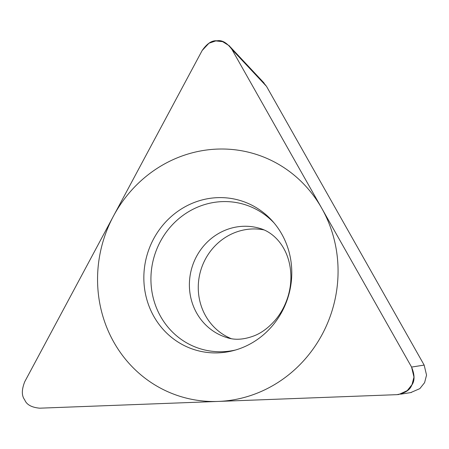 <?xml version="1.0" encoding="UTF-8"?>
<svg xmlns="http://www.w3.org/2000/svg" width="449" height="449" viewBox="0 0 449 449"><rect width="100%" height="100%" fill="white"/><g stroke="black" fill="none" stroke-linecap="round" stroke-linejoin="round"><path stroke-width="0.67" d="M396.798 394.665L398.83 394.497L407.26 390.613L412.008 384.641L413.967 377.093L411.576 367.074L231.897 49.39L229.484 45.921L222.631 41.662L215.795 40.91L208.965 43.222L202.151 50.518L24.74 381.723C21.574 389.788 21.558 395.816 24.695 399.812C26.547 404.639 31.553 407.428 39.708 408.186L396.798 394.665L39.708 408.186C31.553 407.428 26.547 404.639 24.695 399.812C21.558 395.816 21.574 389.788 24.74 381.723L202.151 50.518C207.084 43.452 212.035 40.219 216.996 40.814C221.952 39.843 226.919 42.7 231.897 49.39L411.576 367.074C414.803 374.893 414.859 380.92 411.75 385.152C409.931 390.119 404.947 393.29 396.798 394.665M143.843 278.06A78.019 73.591 106.8 0 1 191.078 203.801A78.019 73.591 106.8 0 1 272.644 221.295A78.019 73.591 106.8 0 1 291.783 272.459A78.019 73.591 106.8 0 1 233.514 350.574A78.019 73.591 106.8 0 1 143.843 278.06M262.553 81.392L266.515 86.365L424.159 365.088L426.55 375.106L424.591 382.66L419.837 388.626L410.689 392.594M231.089 338.602A57.029 53.796 106.8 0 1 198.262 287.753A57.029 53.796 106.8 0 1 263.984 229.905M274.047 222.923A75.443 71.161 106.8 0 0 195.629 207.999A75.443 71.161 106.8 0 0 150.926 279.373A75.443 71.161 -73.2 0 0 235.59 349.996M338.069 270.702A126.837 119.636 -73.2 0 0 217.372 149.09A126.837 119.636 -73.2 0 0 97.556 279.811A126.837 119.636 -73.2 0 0 218.253 401.428A126.837 119.636 -73.2 0 0 338.069 270.702M424.159 365.088L411.576 367.074M266.515 86.365L231.897 49.39M189.388 285.07A57.029 53.796 106.8 0 1 259.982 228.434C275.057 232.644 290.699 249.919 290.901 276.831C290.935 283.392 289.964 289.947 288.005 296.503C285.154 305.657 280.849 313.593 275.085 320.317C268.698 327.534 261.975 332.602 254.925 335.51C244.402 339.652 235.074 340.348 226.941 337.609A57.029 53.796 -73.2 0 1 189.388 285.07M411.402 392.482L400.559 394.194M264.023 82.964L230.371 47.016"/></g></svg>
